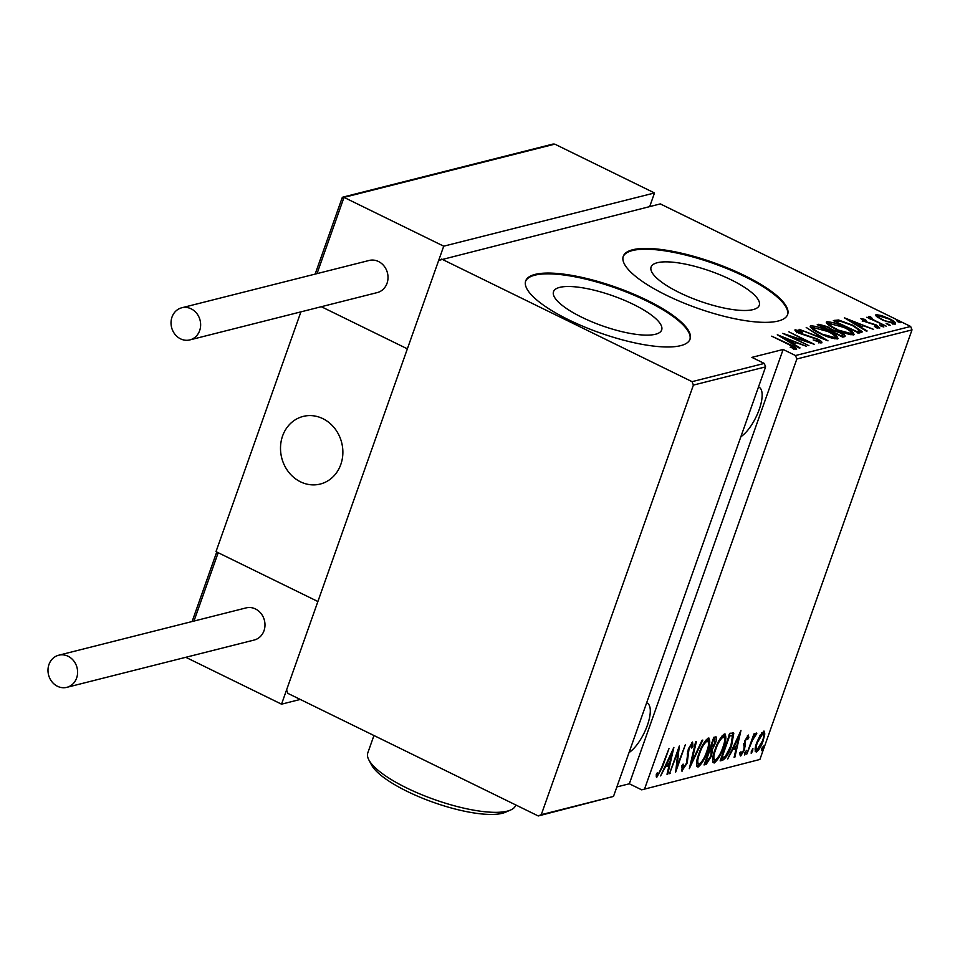 <?xml version="1.0" encoding="UTF-8"?>
<svg xmlns="http://www.w3.org/2000/svg" width="960" height="960" viewBox="0 0 960 960"><rect width="100%" height="100%" fill="white"/><g stroke="black" fill="none" stroke-linecap="round" stroke-linejoin="round"><path stroke-width="1.44" d="M730.86 279.684A57.372 15.912 19.5 0 0 651.096 267.024A57.372 15.912 19.5 0 0 679.5 292.656A57.372 15.912 19.5 0 0 759.264 305.328A57.372 15.912 19.5 0 0 730.86 279.684M633.276 304.332A57.372 15.912 19.5 0 0 553.512 291.672A57.372 15.912 19.5 0 0 581.904 317.304A57.372 15.912 19.5 0 0 661.668 329.964A57.372 15.912 19.5 0 0 633.276 304.332M646.908 300.168A87.192 24.18 19.5 0 0 525.684 280.92A87.192 24.18 19.5 0 0 568.836 319.884A87.192 24.18 19.5 0 0 690.06 339.132A87.192 24.18 19.5 0 0 646.908 300.168M689.904 339.528A87.192 24.18 19.5 0 0 646.632 300.96A87.192 24.18 19.5 0 0 525.552 281.328M744.492 275.532A87.192 24.18 19.5 0 0 623.268 256.284A87.192 24.18 19.5 0 0 666.42 295.248A87.192 24.18 19.5 0 0 787.644 314.484A87.192 24.18 19.5 0 0 744.492 275.532M787.5 314.88A87.192 24.18 19.5 0 0 744.216 276.324A87.192 24.18 19.5 0 0 623.148 256.68M758.484 386.988A28.332 10.464 -63.9 0 1 759 387.192A28.332 10.464 -63.9 0 1 758.988 410.124A28.332 10.464 -63.9 0 1 740.88 436.716M646.632 702.852A28.332 10.464 -63.9 0 1 647.148 703.056A28.332 10.464 -63.9 0 1 647.136 725.976A28.332 10.464 -63.9 0 1 629.028 752.58M763.344 746.088L761.712 750.696L761.832 748.572L763.476 746.1M752.832 748.74L752.724 750.864L751.2 753.348L751.32 751.224L752.964 748.752M746.352 750.384L744.72 754.98L744.84 752.856L746.484 750.396M740.976 730.44L734.868 757.152L734.1 757.344L736.116 748.776L732.708 749.628L727.68 758.964L740.976 730.44M724.356 733.992C726.6 735.576 726.3 740.052 723.468 747.432C721.14 754.632 718.02 759.828 714.132 763.032C711.936 761.424 712.236 756.972 715.02 749.688C717.348 742.512 720.456 737.28 724.356 733.992L725.136 734.04M708.24 738.06C710.484 739.644 710.196 744.12 707.352 751.5C705.024 758.7 701.904 763.896 698.016 767.1C695.82 765.492 696.12 761.04 698.904 753.756C701.232 746.58 704.34 741.348 708.24 738.06L709.02 738.108M681.552 770.76L682.224 771.084L681.924 765.66L683.1 764.088L683.244 768.252L686.472 763.164L688.32 748.968L692.532 742.032L692.976 746.184L691.716 748.044L691.44 744.888L689.064 748.68L687.168 763.032L681.804 771.06M681.54 767.52L683.244 768.252M673.884 747.384L667.776 774.096L667.008 774.288L669.024 765.708L665.616 766.572L660.6 775.908L673.884 747.384M656.436 777.144L656.22 774.756L657.396 772.524L658.104 774.6L661.764 767.184L668.976 748.62L662.376 767.28L656.7 777.42M656.7 773.844L658.104 774.6M670.224 773.472L669.528 773.652L679.32 746.016L677.028 766.428L685.44 744.468L675.66 772.104L677.928 751.74L669.684 773.208M689.316 768.648L695.604 741.9L696.372 741.708L691.296 763.308L702.024 740.28L702.792 740.088L689.316 768.648M715.356 736.908C716.928 737.052 716.952 739.128 715.428 743.136L712.44 749.244L711.54 755.892L706.2 764.388L704.04 764.94L713.82 737.304L716.16 736.932M722.664 760.236L720.144 760.872L729.936 733.236L733.8 733.164L731.58 745.716C729.336 752.904 726.36 757.74 722.664 760.236L720.564 759.684M733.392 732.792L732.756 732.66M748.26 735.06L748.824 737.532L747.72 739.38L747.36 737.544L745.548 740.472L744.516 749.724L740.676 756.012L739.908 753.708L741.048 751.716L741.528 753.528L743.772 750.012L744.816 740.748L748.5 735.072M739.86 752.808L741.528 753.528M746.772 754.14L753.924 733.944L754.62 733.776L753.576 736.74L756.336 733.02L756.78 733.536L752.472 740.208L746.772 754.14M756.336 733.02L756.78 733.536L756.036 733.164M755.628 735.78L754.488 735.12M763.692 731.16L764.82 733.908L763.116 740.868C761.388 746.136 759.108 749.868 756.288 752.064C754.608 751.008 754.788 747.816 756.816 742.464L760.188 735.096L764.256 731.184M759.888 759.468L641.7 789.84L759.888 759.468L912 329.892L796.848 358.98L795.504 355.536L910.656 326.46L660.312 203.904L438.684 260.4L286.572 689.964L287.916 693.396L538.26 815.964L541.284 814.668L693.396 385.092L692.052 381.66L441.708 259.092M644.724 788.544L796.848 358.98M541.284 814.668L613.5 796.428L538.26 815.964M692.052 381.66L764.268 363.42L765.612 366.864L613.5 796.428M765.612 366.864L693.396 385.092M876.912 316.728L876.156 314.64L881.532 315.552L888.984 318.576C894.024 320.94 896.172 322.764 895.416 324.072L882.684 320.172L876.912 316.728M875.628 315L876.156 314.64L875.808 315.624M870.96 317.64L873.66 319.932L886.164 326.16L866.844 317.232L870.288 318.396L868.8 316.488L870.132 316.632L871.716 317.7L870.816 317.748L870.252 319.332M862.992 319.656L866.544 321.876L876.204 324.924L879.804 328.008L875.556 327.216L874.308 326.244L877.5 326.892L875.604 325.152L864.048 321.312L860.724 318.528L864.96 319.428L866.064 320.328L862.992 319.656L862.296 321.324M877.212 327.708L877.14 328.344M861.348 332.424L858.828 333.06L833.364 320.592L838.488 319.98L853.08 325.308L862.392 331.788L861.348 332.424M842.724 337.128L817.248 324.66L818.784 324.276L827.592 326.736L832.104 329.616L840.216 332.4C844.188 334.26 845.736 335.652 844.884 336.588L842.724 337.128M828 340.848L799.032 329.268L823.188 338.424L806.208 327.456L828 340.848M808.908 345.672L782.736 333.372L808.248 341.832L788.868 331.824L814.344 344.304L788.88 335.868L808.908 345.672M793.752 348.876L794.076 347.964L788.652 344.46L771.708 336.168L789.612 344.412C794.184 346.344 796.524 347.964 796.632 349.26L790.2 347.244L794.244 347.856L793.68 349.428M616.86 786.936L629.328 783.78L783.132 349.476L751.896 357.372L764.268 363.42M783.132 349.476L795.504 355.536M777.312 334.752L806.46 346.284L796.416 342.768L792.996 343.632L800.04 347.904L799.284 348.108L777.312 334.752M818.892 342.528L819.216 341.616L816.48 339.108L799.068 333.18C795.948 331.728 794.604 330.6 795.06 329.784L801.468 331.368L802.368 332.292L797.58 331.08L799.656 332.952L817.212 338.94C820.8 340.632 822.336 341.952 821.808 342.9L813.204 339.984L819.492 341.424L818.928 343.008M797.58 331.08L796.8 332.808M820.116 333.48C813.192 330.264 810.084 327.708 810.756 325.812C816.012 326.1 821.892 327.924 828.396 331.296C835.32 334.5 838.38 337.044 837.6 338.904C832.38 338.604 826.548 336.792 820.116 333.48M810.144 326.244L810.756 325.812L810.336 327.024M838.272 338.448L837.6 338.904M836.22 329.4C829.308 326.196 826.2 323.64 826.872 321.744C832.128 322.032 838.008 323.856 844.512 327.228C851.424 330.432 854.496 332.976 853.716 334.836C848.496 334.536 842.664 332.724 836.22 329.4M826.26 322.176L826.872 321.744L826.452 322.956M854.388 334.38L853.716 334.836M844.392 317.808L873.552 329.352L863.496 325.824L860.088 326.688L867.132 330.972L866.364 331.164L844.392 317.808M881.04 326.124L879.612 324.912L882.432 325.776L883.86 326.988L881.04 326.124M887.52 324.492L886.092 323.268L890.34 325.356L887.52 324.492M898.02 321.84L896.604 320.616L900.852 322.692L898.02 321.84M629.328 783.78L641.7 789.84M910.656 326.46L912 329.892M794.004 348.516L795.096 349.176M792.912 348.648L793.176 347.916M793.032 342.72L794.412 343.272M791.652 343.464L792.876 343.164L793.44 341.58L782.304 337.128L790.752 342.264L793.44 341.58M796.008 331.452L797.184 331.728M819.3 341.964L820.62 342.9M810.552 327.336L812.892 327.456L812.328 329.028M835.5 337.332L837.3 338.964M834.96 338.844L834.96 337.644C835.776 336.156 833.352 334.104 827.688 331.464L812.892 327.456M834.564 338.772L834.96 337.644L820.644 333.732M813.408 327.084C812.712 328.596 815.172 330.672 820.8 333.288M818.436 325.248L818.784 324.276M819.456 325.74L820.524 325.884M829.764 329.796L831.396 331.032M831.624 330.972L832.104 329.616M842.472 335.508L844.2 336.756M841.92 336.744L842.652 334.968L841.848 335.412C843.252 334.968 842.472 334.032 839.52 332.58L833.58 330.696L831.336 331.044L840.804 335.676L841.848 335.412L841.452 336.516M828.936 330.384L829.2 329.64C830.532 329.22 829.776 328.32 826.932 326.94L820.56 325.764L828.72 329.76L829.968 329.22L829.404 330.804M826.668 323.268L828.996 323.388L828.444 324.96M851.616 333.264L853.416 334.896M851.076 334.776L851.076 333.564C851.892 332.088 849.468 330.036 843.804 327.396L829.008 323.376M850.68 334.704L851.076 333.564L836.76 329.664M829.524 323.016C828.828 324.528 831.288 326.604 836.916 329.22M834.636 321.216L834.996 320.184M834.444 321.756L837.936 321.564M837.996 321.384L838.488 319.98M859.452 330.792L861.432 332.412M857.304 332.952L859.488 330.66M836.52 322.14L856.92 331.608L859.56 330.456L858.996 332.04M859.56 330.456L852.372 325.476L840.48 321.264L836.676 321.696M860.124 325.788L861.492 326.328M858.744 326.532L859.968 326.22L860.532 324.636L849.396 320.184L857.832 325.32L860.532 324.636M862.656 320.592L862.896 319.92M877.452 327.468L878.184 327.924M882.144 326.604L882.432 325.776M869.664 317.94L870.132 316.632M888.624 324.972L888.912 324.132M876.24 316.14L877.944 316.32M893.412 323.028L894.792 324.144M892.788 323.916L893.136 322.944C893.76 321.96 892.152 320.568 888.3 318.768L878.436 315.756L877.488 317.616M883.248 320.448L893.544 322.668L892.98 324.252M878.436 315.756C877.884 316.776 879.54 318.192 883.404 320.004M899.136 322.308L899.424 321.48M657.66 774.468L656.244 776.364M668.712 763.212L668.22 765.312M667.128 773.772L667.776 774.096M665.424 765.54L667.572 765L669.024 765.708M669.672 762.972L672.084 752.688L666.984 763.644L669.672 762.972M676.224 766.032L677.028 766.428M691.812 742.488L691.608 744.864M691.944 745.68L692.976 746.184M687.516 751.716L688.32 752.112M687.204 753.996L688.428 754.596M682.896 768.18L681.384 770.04M690.648 762.984L691.296 763.308M708.132 738.096L708.288 741.396M699.132 764.232L696.708 766.344M696.552 763.176L698.988 764.28C702.18 761.772 704.736 757.584 706.656 751.68C708.912 745.74 709.116 742.14 707.268 740.892C704.076 743.472 701.52 747.708 699.6 753.576C697.368 759.48 697.152 763.044 698.988 764.28M705.816 740.172L707.868 740.928L705.72 740.208M715.116 736.968L714.804 739.62M711.144 748.608L712.44 749.244M711.048 748.644L711.132 751.44L708.384 750.816M706.98 761.604L704.748 763.68L706.2 764.388M713.184 739.08L715.032 739.728L713.232 738.96M714.48 739.716L713.52 739.956L710.376 748.812L714.708 743.352L714.48 739.716M711.204 751.488L709.38 751.644L705.744 761.928L706.776 761.664L710.844 756.072L711.132 751.44M709.752 750.768L711.072 751.416M724.248 734.028L724.404 737.328M715.248 760.164L712.824 762.276M712.668 759.108L715.104 760.2C718.296 757.704 720.852 753.504 722.772 747.612C725.028 741.66 725.232 738.072 723.384 736.824C720.192 739.404 717.636 743.628 715.716 749.508C713.472 755.412 713.268 758.976 715.104 760.2M721.932 736.104L723.984 736.86L721.836 736.14M732.444 732.66L732.54 736.02M724.32 757.056L721.212 759.516M728.748 735.036L732.456 735.876L729.636 735.888L721.848 757.86L725.388 756.324L730.872 745.884L732.456 735.876M735.792 746.268L735.3 748.368M734.22 756.84L734.868 757.152M732.516 748.596L734.664 748.056L736.116 748.776M736.764 746.028L739.176 735.744L734.064 746.712L736.764 746.028M747.42 735.684L747.372 736.812L748.824 737.532M744.432 741.924L745.116 742.248M743.784 743.4L743.88 745.956M744.012 746.028L745.332 746.676M741.024 753.372L739.848 754.908M745.188 751.992L746.232 752.508M751.824 739.896L752.472 740.208M751.668 750.36L752.724 750.864M763.32 731.304L763.368 733.188L764.82 733.908M756.9 749.616L755.172 751.224M755.184 748.812L757.164 749.58L762.408 741.072C763.956 736.968 764.088 734.496 762.804 733.644L757.5 742.308C755.964 746.388 755.844 748.824 757.164 749.58M761.544 733.02L763.236 733.668L761.628 732.912M762.18 747.696L763.224 748.212M322.872 418.656A34.872 30.936 75.8 0 1 342.84 453.756A34.872 30.936 75.8 0 1 320.22 484.056A34.872 30.936 75.8 0 1 300.504 481.824A34.872 30.936 75.8 0 1 280.536 446.724A34.872 30.936 75.8 0 1 303.144 416.424A34.872 30.936 75.8 0 1 322.872 418.656M216.336 553.716L216.948 552.492L218.184 552.708L317.892 601.524L216 551.64L300.912 311.856M185.796 657.3L281.532 704.172L443.724 246.18L654.516 192.96L649.692 206.58M321.312 306.708L407.364 348.84L321.312 306.708M281.1 441.564A34.872 30.936 -104.2 0 0 320.22 484.056A34.872 30.936 -104.2 0 0 342.276 458.916A34.872 30.936 -104.2 0 0 303.144 416.424A34.872 30.936 -104.2 0 0 281.1 441.564M300.264 699.444L281.532 704.172M342.168 198.384L342.78 197.148L344.016 197.376L443.724 246.18M342.78 197.148L553.104 144.036L554.808 144.144L654.516 192.96M68.112 656.268A16.56 14.688 -104.2 0 0 58.74 655.212A16.56 14.688 -104.2 0 0 48 669.6A16.56 14.688 -104.2 0 0 57.48 686.28A16.56 14.688 -104.2 0 0 66.852 687.336A16.56 14.688 -104.2 0 0 77.592 672.948A16.56 14.688 -104.2 0 0 68.112 656.268M66.852 687.336L254.22 640.02A16.56 14.688 -104.2 0 0 264.972 625.632A16.56 14.688 -104.2 0 0 255.48 608.964A16.56 14.688 -104.2 0 0 246.108 607.896L58.74 655.212M172.008 317.064A16.56 14.688 -104.2 0 0 174.9 334.224A16.56 14.688 -104.2 0 0 189.888 339.9A16.56 14.688 -104.2 0 0 199.656 330.6A16.56 14.688 -104.2 0 0 196.764 313.44A16.56 14.688 -104.2 0 0 181.776 307.776A16.56 14.688 -104.2 0 0 172.008 317.064M189.888 339.9L377.256 292.584A16.56 14.688 -104.2 0 0 387.036 283.284A16.56 14.688 -104.2 0 0 384.132 266.124A16.56 14.688 -104.2 0 0 369.144 260.46L181.776 307.776M510.492 810.072L505.284 812.304A74.112 20.556 -160.5 0 1 407.196 791.4A74.112 20.556 -160.5 0 1 371.508 764.928L368.856 759.912A78.468 21.756 19.5 0 0 406.644 787.944A78.468 21.756 19.5 0 0 510.492 810.072A78.468 21.756 19.5 0 0 515.736 805.272L515.844 804.984M373.956 735.516L367.8 752.88A78.468 21.756 19.5 0 0 368.856 759.912M857.496 332.412L857.868 331.368M869.1 323.232L869.328 322.596M708.936 751.092L709.848 751.536M729.216 735.264L730.212 735.744M744.036 743.532L745.236 744.12M218.184 552.708L193.98 621.06M554.808 144.144L344.016 197.376L317.016 273.624M657.912 774.588L656.46 773.88M755.448 735.54L753.996 734.82M216.372 553.008L192.108 621.54M342.204 197.664L315.144 274.092"/></g></svg>
